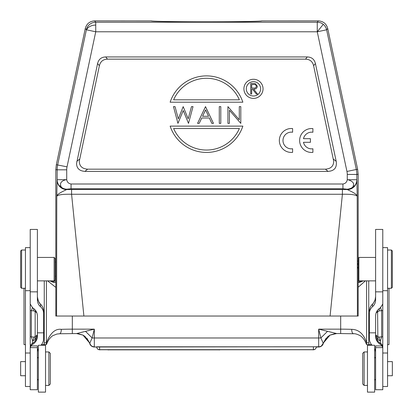 <?xml version="1.0" encoding="UTF-8"?>
<svg xmlns="http://www.w3.org/2000/svg" width="413" height="413" viewBox="0 0 413 413"><rect width="100%" height="100%" fill="white"/><g stroke="black" fill="none" stroke-linecap="round" stroke-linejoin="round"><path stroke-width="0.62" d="M45.528 392.123L45.528 345.242L38.352 345.242L38.352 392.123L45.528 392.123M30.216 346.342L30.216 389.733L37.392 389.733L37.392 345.903L31.006 345.903A4.786 4.77 0 0 1 32.612 344.401A9.566 9.535 180 0 0 37.392 336.141L37.392 332.837L37.392 334.819L35.157 336.755L35.157 311.49L36.886 312.878M37.392 296.771L37.392 299.322M40.933 345.242A9.566 9.535 0 0 0 43.613 338.619L43.613 313.446C43.561 310.757 42.524 308.506 40.505 306.694C38.559 305.042 37.521 302.832 37.392 300.065L37.392 229.427L30.216 229.427L30.216 303.989M41.367 344.762L46.488 344.509C47.81 340.735 49.865 337.813 52.657 335.738L56.824 334.065L59.622 333.761L76.606 333.559L94.319 329.156L94.319 337.979L318.681 337.979A4.786 0.382 -0 0 0 320.891 337.932L323.26 343.379A4.786 4.786 180 0 1 318.681 346.775L94.319 347.003A4.786 4.786 0 0 1 89.585 342.893L91.072 345.733L91.887 346.337L93.963 346.992L96.719 347.065M24 338.722L24 288.289L24 344.566L25.436 344.685M44.253 280.876L44.253 342.883L43.928 344.762M30.216 348.593L30.216 347.359A4.786 4.77 180 0 0 30.216 347.359L30.216 347.359A4.786 4.77 180 0 1 32.612 343.229L32.612 344.401M30.216 345.49L30.216 333.43M30.216 312.073L30.216 301.991M30.216 333.823L30.216 310.4A4.786 0.382 180 0 0 31.336 310.648L32.612 307.365M30.216 302.197L30.216 302.646M30.216 303.973L32.612 307.892C35.601 309.59 37.196 312.243 37.392 315.852L37.392 332.837L43.613 332.837L43.613 311.226A9.566 9.535 180 0 0 40.505 304.19L40.138 303.787L40.505 304.19L40.505 306.694M38.352 348.536A9.566 9.535 180 0 0 37.392 352.692M30.309 347.632L31.006 345.903M37.392 334.819L35.157 339.791L32.612 340.813L32.612 343.229A9.566 9.535 0 0 0 37.392 334.969M35.157 339.791L35.157 336.755L33.881 337.116A4.786 3.655 95.5 0 1 32.612 340.813L31.336 336.874A4.786 0.382 180 0 1 30.216 336.626M30.216 338.232L30.216 344.705M33.881 337.116L31.336 336.874L31.336 310.648L33.881 310.891L35.157 311.49L35.415 310.251M30.216 247.63L25.436 247.63L25.436 386.501L30.216 386.501M54.134 280.876L54.134 257.438L55.094 258.393L55.094 279.921L54.134 280.876L37.392 280.876M25.436 361.623L20.65 361.623L20.65 375.737L25.436 375.737M21.605 288.289L20.65 287.334L20.65 250.98L21.605 250.02L21.605 288.289L25.436 288.289M40.381 304.014C39.101 303.245 38.104 300.793 37.392 296.658C37.263 298.795 38.182 301.17 40.138 303.787M44.253 342.883L46.411 342.775C50.298 333.023 55.259 328.547 61.3 329.337A4.786 1.828 88.1 0 1 59.622 333.761M46.411 280.876L46.385 344.597M55.812 282.394A33.484 2.684 0 0 0 55.518 282.404L53.009 282.27M55.812 282.482A4.786 2.39 87.3 0 0 55.518 282.404L50.102 281.057M316.286 346.884L316.286 346.884A2.87 2.87 0 0 1 313.415 349.754L99.585 349.682L313.415 349.682L313.415 346.791L316.286 346.812A2.87 2.87 0 0 1 313.415 349.682L313.415 349.682M96.714 346.884L96.714 346.884A2.87 2.87 0 0 0 99.585 349.754M99.585 346.791L99.585 349.682A2.87 2.87 0 0 1 96.714 346.812L313.415 346.791M326.146 338.175L323.389 342.96M334.866 333.642L330.028 335.129M318.681 347.003A4.786 4.786 -0 0 0 323.415 342.893L321.268 346.239L319.595 346.915L316.281 347.065L318.681 347.003L318.681 329.156L336.657 333.544L330.023 335.119L323.173 343.234M61.3 329.337A28.703 2.302 180 0 1 72.316 329.156L94.319 329.156L92.109 337.932A4.786 0.382 0 0 0 94.319 337.979L94.319 346.775A4.786 4.786 180 0 1 89.74 343.379L92.109 337.932L85.47 331.319M89.828 343.234L82.987 335.134L85.057 336.471L89.636 343.053L86.859 338.18M82.972 335.129L78.134 333.642M47.645 280.876L55.812 287.402M362.898 281.057L358.174 282.239M389 338.722L389 288.289L389 344.566L387.564 344.685M353.378 333.761L340.684 333.559L340.684 329.156A28.703 2.302 180 0 1 351.7 329.337C351.793 332.109 352.403 333.58 353.538 333.75L353.378 333.756C355.211 333.539 357.653 334.282 360.704 335.991C363.311 338.071 365.247 340.911 366.512 344.509L366.589 342.775L368.747 342.883L368.747 280.876M371.633 344.762L366.615 344.597M375.608 386.929L375.608 389.733L382.784 389.733L382.784 347.632L375.608 347.632L375.608 386.929M380.388 307.365L381.664 310.648A4.786 0.382 0 0 0 382.784 310.4L382.784 302.058L382.784 303.973L380.388 307.892C377.399 309.59 375.804 312.243 375.608 315.852L375.608 336.141A9.566 9.535 180 0 0 380.388 344.401A4.786 4.77 0 0 1 381.994 345.903L375.608 345.903L375.608 347.632M375.608 296.73L375.608 300.065C375.52 302.744 374.483 304.959 372.495 306.694C370.476 308.506 369.439 310.757 369.387 313.446L369.387 338.619A9.566 9.535 0 0 0 372.067 345.242M382.784 303.973L382.784 229.427L375.608 229.427L375.608 300.065M369.072 344.762L368.747 342.883M375.608 291.841L382.784 291.857L382.784 347.359A4.786 4.77 180 0 0 382.784 347.354L382.784 348.593M377.585 310.251L377.843 336.755L379.119 337.116L381.664 336.874L380.388 340.813L380.388 343.229A4.786 4.77 180 0 1 382.784 347.354L382.784 345.8M382.784 346.497L382.784 347.632M382.784 303.989L382.784 333.823M381.994 345.903L382.691 347.632M375.608 352.692A9.566 9.535 180 0 0 374.648 348.536M369.387 313.446L369.387 332.837L375.608 332.837M372.619 304.014L372.216 304.438A9.566 5.245 45.2 0 1 372.495 304.19L372.862 303.787C374.818 301.17 375.737 298.795 375.608 296.658L375.097 299.792C373.832 302.538 373.006 303.947 372.619 304.014L372.862 303.787M382.784 344.705L382.784 338.252M377.843 339.791L375.608 334.819L377.843 336.755L377.843 339.791L380.388 340.813A4.786 3.655 -95.5 0 1 379.119 337.116M376.114 312.878L379.119 310.891A4.786 3.655 -95.5 0 1 379.733 308.289M382.784 386.501L387.564 386.501L387.564 247.63L382.784 247.63M375.608 257.438L358.866 257.438L358.866 280.876L375.608 280.876M68.006 316.038L358.174 316.038L358.174 174.307L357.648 169.33L356.311 169.475A23.918 23.913 84 0 1 356.832 174.446L358.174 174.307M358.138 258.332L358.097 259.08M358.061 260.262L358.03 261.785M358.014 263.029L357.999 265.032M357.988 266.979L357.983 268.285M356.889 180.047L357.199 196.294C357.168 193.759 348.913 190.455 347.323 189.562A9.566 9.514 -9.4 0 0 356.889 180.047L356.832 179.696A9.566 9.514 170.6 0 1 354.024 186.418A9.566 0.589 -134.8 0 0 353.358 185.411C354.261 183.104 352.532 181.224 348.174 179.774L356.832 179.696L356.832 174.446L347.266 174.446L347.266 179.696C346.832 182.174 345.382 183.609 342.924 184.002L342.924 188.762L347.266 189.211C351.22 188.653 353.254 187.388 353.358 185.411M59.957 186.418A9.566 0.589 -45.2 0 1 60.623 185.416C61.067 187.626 63.101 188.896 66.715 189.211A9.566 9.514 -170.6 0 1 57.149 179.696L57.092 180.047A9.566 9.514 9.4 0 0 66.658 189.562L71.583 189.495L71.583 194.249L83.896 316.038L55.812 316.038L55.812 169.681L56.333 164.71L85.295 28.456C86.637 23.732 89.755 21.208 94.654 20.877L151.282 20.918M344.994 316.038L330.09 316.038L342.403 194.249L342.403 189.495L347.323 189.562L347.266 189.211A9.566 9.514 170.6 0 0 354.024 186.418M57.092 180.047L56.788 196.299C56.808 193.764 65.047 190.465 66.658 189.562L66.715 189.211L71.062 188.762L71.062 184.002C68.599 183.609 67.149 182.174 66.715 179.696L65.806 179.774C61.816 180.755 60.086 182.634 60.623 185.411M323.281 24.352L317.261 31.786L346.951 171.462L356.311 169.475L326.621 29.793L317.261 31.786L317.261 22.219A9.566 9.566 39 0 1 326.621 29.793L327.705 28.456C326.363 23.732 323.245 21.208 318.346 20.877L261.744 20.898M151.246 20.877C151.241 21.362 177.445 21.827 206.51 21.806C235.493 21.827 261.775 21.362 261.754 20.877C265.203 22.126 147.606 22.121 151.246 20.877L151.256 20.898M55.812 169.681L57.149 169.82L57.149 179.696L66.715 179.696L66.715 169.82A14.347 14.347 -82.5 0 1 67.03 166.837L95.739 31.786L86.379 29.793A9.566 9.566 -39 0 1 95.739 22.219L317.261 22.219L318.346 20.877M328.103 171.385L84.897 171.385C79.492 171.003 76.71 168.39 76.555 163.548L97.597 63.504C98.65 59.281 101.35 57.097 105.697 56.937L307.303 56.937C311.65 57.097 314.35 59.281 315.403 63.504L336.208 161.375C337.085 167.611 334.38 170.946 328.103 171.385L325.377 169.175C330.782 168.793 333.565 166.181 333.719 161.333L313.617 65.713C312.558 61.491 309.858 59.307 305.512 59.147L107.488 59.147C103.142 59.307 100.442 61.491 99.383 65.713L79.281 161.338C79.441 166.181 82.223 168.793 87.623 169.175L325.377 169.175M327.705 28.456L357.648 169.33M56.576 316.038L56.788 196.299C57.83 194.786 62.714 194.105 71.428 194.249L342.553 194.249C351.308 194.11 356.192 194.791 357.199 196.294L357.41 316.038M348.097 179.696L347.266 179.696L348.174 179.774M229.421 123.368L227.919 123.368L227.919 106.621L239.297 119.801L239.297 106.621L240.8 106.621L240.8 123.368L229.421 110.219L229.421 123.368M219.293 123.368L219.293 106.621L220.795 106.621L220.795 123.368L219.293 123.368M205.509 106.621L213.454 123.368L211.823 123.368L209.345 117.999L201.756 117.999L199.211 123.368L197.569 123.368L205.509 106.621M205.602 109.884L202.571 116.28L208.555 116.28L205.602 109.884M177.941 123.368L173.486 106.621L175.04 106.621L178.313 118.903L183.186 106.621L188.189 118.82L191.482 106.621L193.021 106.621L188.504 123.368L183.253 110.56L177.941 123.368M242.854 126.12L170.146 126.12A38.27 38.27 0 0 0 242.854 126.12M239.385 128.515L173.615 128.515A35.879 35.879 0 0 0 239.385 128.515M170.146 102.202L242.854 102.202A38.27 38.27 0 0 0 170.146 102.202M173.615 99.812L239.385 99.812A35.879 35.879 0 0 0 173.615 99.812M263.04 88.836A9.566 9.566 0 0 1 253.474 98.402A9.566 9.566 0 0 1 243.907 88.836A9.566 9.566 0 0 1 253.474 79.27A9.566 9.566 0 0 1 263.04 88.836M246.298 88.836A7.176 7.176 0 0 0 253.474 96.012A7.176 7.176 0 0 0 260.649 88.836A7.176 7.176 0 0 0 253.474 81.66A7.176 7.176 0 0 0 246.298 88.836M250.737 93.973L250.737 83.452L255.229 83.591L257.351 86.265C257.036 88.305 255.792 89.254 253.618 89.115L257.485 93.973L256.318 93.973L252.451 89.115L251.682 89.115L251.682 93.973L250.737 93.973M251.682 84.531L251.682 88.036L253.608 88.052C255.146 88.243 256.081 87.644 256.406 86.26C256.075 84.908 255.162 84.335 253.654 84.531L251.682 84.531M310.426 142.304L310.426 138.685L303.478 138.685A8.353 8.353 0 0 1 312.894 132.258L312.894 128.608A11.962 11.962 0 0 0 299.631 140.492A11.962 11.962 0 0 0 312.894 152.382L312.894 148.773A8.353 8.353 0 0 1 303.467 142.304L310.426 142.304M292.61 128.582A11.962 11.962 0 0 0 279.343 140.472A11.962 11.962 0 0 0 292.61 152.361L292.61 148.752A8.353 8.353 0 0 1 282.988 140.492A8.353 8.353 0 0 1 292.61 132.237L292.61 128.582M387.564 375.737L392.35 375.737L392.35 361.623L387.564 361.623M391.395 250.02L392.35 250.98L392.35 287.334L391.395 288.289L391.395 250.02L387.564 250.02M351.7 329.337C358.799 329.497 363.76 333.978 366.589 342.775L366.589 280.876M336.394 333.559L340.684 333.559M327.53 331.319L320.891 337.932L318.681 329.156L340.684 329.156L340.684 316.038M365.36 280.876L358.174 287.236M359.718 282.327L358.174 282.425M374.648 392.123L374.648 345.242L367.472 345.242L367.472 392.123L374.648 392.123M367.472 351.938L364.127 351.938L364.127 385.427L367.472 385.427M364.127 351.938L362.691 353.373L362.691 383.992L364.127 385.427M108.49 349.832L219.179 349.832M45.528 385.427L48.873 385.427L48.873 351.938L45.528 351.938M48.873 385.427L50.309 383.992L50.309 353.373L48.873 351.938M37.392 291.857L30.216 291.836M33.881 310.891A4.786 3.655 95.5 0 0 33.267 308.289M50.149 281.057A23.918 1.92 180 0 1 52.699 281.046L55.812 281.046M362.851 281.057A23.918 1.92 180 0 0 360.301 281.046L358.174 281.046M72.316 316.038L72.316 333.559M375.608 334.969A9.566 9.535 0 0 0 380.388 343.229L380.388 344.401M372.495 306.694L372.495 304.19A9.566 9.535 180 0 0 369.387 311.226L369.387 311.226A9.566 9.566 0 0 1 372.216 304.438M382.784 336.626A4.786 0.382 0 0 1 381.664 336.874L381.664 310.648L379.119 310.891M317.261 31.786L95.739 31.786L95.739 22.219L94.654 20.877M66.715 169.82L57.149 169.82A23.918 23.913 -84 0 1 57.67 164.849L86.379 29.793L85.295 28.456M67.03 166.837L56.333 164.71M71.062 184.002L342.924 184.002M346.951 171.462A14.347 14.347 81.3 0 1 347.266 174.446M95.739 25.079A9.566 6.706 180 0 0 86.58 29.839M71.583 189.495L342.403 189.495M342.924 188.762L71.062 188.762M336.208 161.375L333.482 159.165M84.897 171.385L87.623 169.175M79.518 159.165L76.792 161.375M97.597 63.504L99.383 65.713M107.488 59.147L105.697 56.937M307.303 56.937L305.512 59.147M313.617 65.713L315.403 63.504M219.179 349.909L219.179 349.909A2.87 2.87 0 0 0 219.835 349.832M99.998 349.754L313.002 349.754M99.998 349.832L99.998 349.832A2.87 2.87 0 0 1 99.27 349.739M37.392 358.159L38.352 357.199M30.216 347.632L37.392 347.632M30.216 337.906L30.216 338.33M30.216 339.909L30.216 342.671M30.216 302.729L30.216 302.171M30.216 353.012L25.436 353.012M37.392 257.438L54.134 257.438M55.094 262.1L55.832 262.1M55.094 276.214L55.832 276.214M30.216 290.685L25.436 290.685M21.605 250.02L25.436 250.02M43.613 311.226L43.613 311.226A9.566 9.566 0 0 0 40.784 304.438M49.911 280.876L53.287 282.316M50.061 281.041L55.812 281.031M358.174 281.031L362.939 281.041M330.023 335.119L327.499 336.838L323.364 343.048M382.784 302.734L382.784 302.171M382.784 337.927L382.784 338.345M382.784 342.682L382.784 341.36M382.784 341.2L382.784 339.904M387.564 290.685L382.784 290.685M387.564 353.012L382.784 353.012M391.395 288.289L387.564 288.289M76.606 333.559L82.977 335.119M359.661 282.322L363.089 280.876M375.608 379.206L374.648 380.161M375.608 358.159L374.648 357.199M107.829 349.832A2.87 2.87 0 0 0 108.49 349.909M313.002 349.832A2.87 2.87 0 0 0 313.73 349.739M37.392 379.206L38.352 380.161"/></g></svg>
